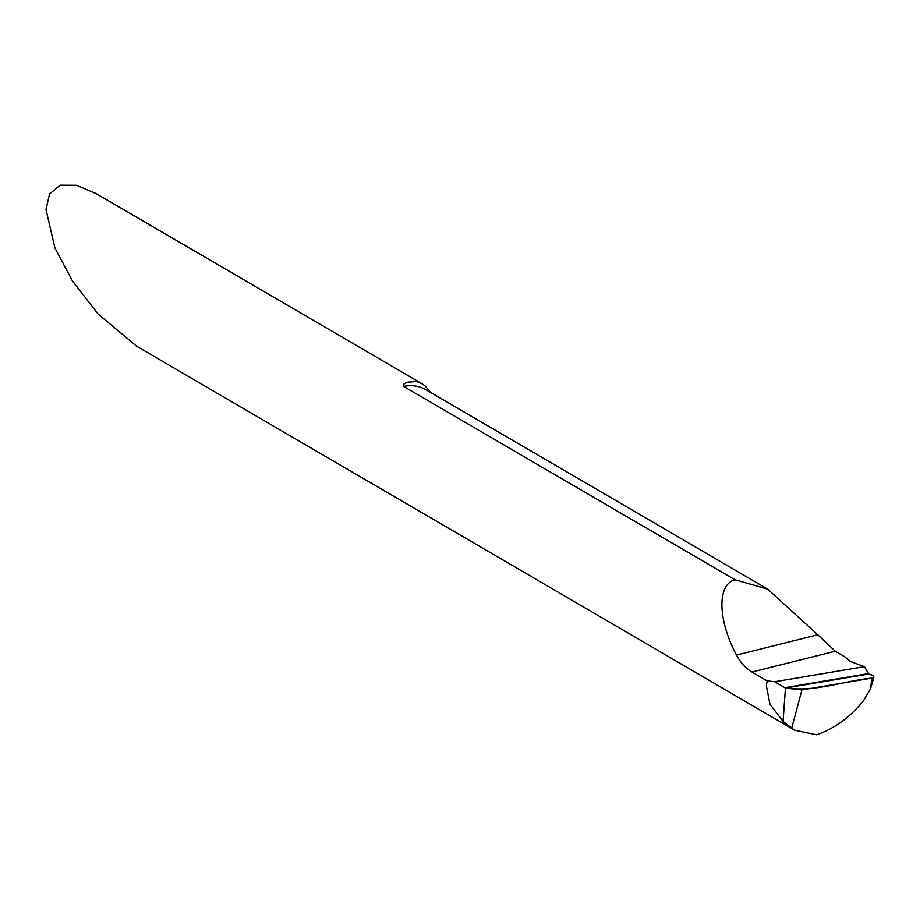 <?xml version="1.0" encoding="UTF-8"?>
<svg xmlns="http://www.w3.org/2000/svg" width="920" height="920" viewBox="0 0 920 920"><rect width="100%" height="100%" fill="white"/><g stroke="black" fill="none" stroke-linecap="round" stroke-linejoin="round"><path stroke-width="1.38" d="M735.034 579.795L767.636 589.11L817.776 634.765L736.518 655.086C717.681 620.034 716.967 584.212 735.034 579.795L403.615 386.388L403.385 384.445L406.835 382.237L416.219 381.57L422.188 383.858L425.477 386.216L430.675 392.472M794.845 730.331L136.724 346.265L98.026 313.973L72.461 280.991L54.924 247.986L46 209.587L49.553 193.97L60.087 185.196L76.613 185.288L96.324 193.695L422.199 383.858M873.137 680.605L873.931 677.12A4.174 1.679 -175.9 0 1 871.907 678.132L801.929 689.931L785.45 688.068L774.812 681.743L864.42 666.644L868.756 674.026L873.149 675.717L873.931 677.12L870.446 689.011L863.408 700.787C850.436 716.979 834.877 728.318 816.753 734.804L794.696 730.238L783.058 721.441L791.533 728.387L783.058 721.441L785.45 688.068L783.058 721.441L769.959 704.156L766.371 685.929L767.13 680.88L751.985 672.037C745.798 668.449 740.646 662.803 736.518 655.086M864.42 666.644L850.218 661.422L844.571 656.673L835.245 651.233L751.985 672.037M774.812 681.743L767.13 680.88M817.776 634.765L835.245 651.233M785.45 688.068L868.756 674.026L785.45 688.068M791.717 728.249L801.929 689.931M871.907 678.132C842.846 680.949 817.696 692.024 785.45 688.068L868.756 674.026C873.919 675.372 874.977 676.74 871.907 678.132L870.446 689.011M767.636 589.11L425.845 389.666A55.706 39.525 120.3 0 0 403.615 386.388M784.771 687.711L868.48 673.589"/></g></svg>
